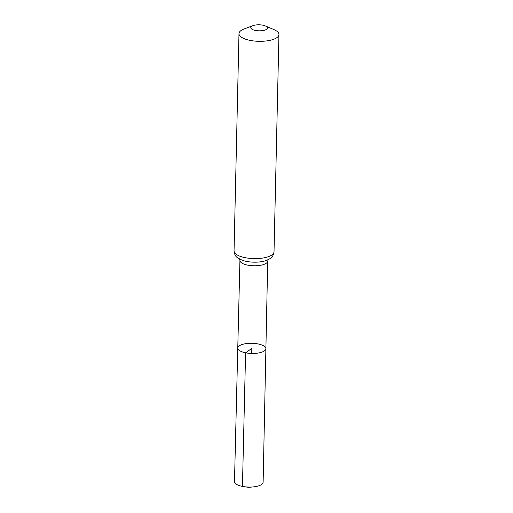<?xml version="1.0" encoding="UTF-8"?>
<svg xmlns="http://www.w3.org/2000/svg" width="513" height="513" viewBox="0 0 513 513"><rect width="100%" height="100%" fill="white"/><g stroke="black" fill="none" stroke-linecap="round" stroke-linejoin="round"><path stroke-width="0.77" d="M245.586 352.809A14.069 5.085 1.3 0 0 265.894 348.686A14.069 5.085 1.3 0 0 251.947 343.287A14.069 5.085 1.3 0 0 237.769 348.051A14.069 5.085 1.3 0 0 245.586 352.809A14.069 5.085 1.3 0 0 265.894 348.686L263.124 482.22A14.326 5.181 1.3 0 1 253.185 486.914A14.326 5.181 1.3 0 1 244.194 486.709A14.326 5.181 1.3 0 1 242.444 486.414A14.326 5.181 1.3 0 1 234.486 481.566L237.769 348.051A14.069 5.085 1.3 0 0 245.586 352.809M255.41 30.44A8.33 3.014 -178.7 0 1 252.986 25.65A8.33 3.014 -178.7 0 1 265.324 25.932A8.33 3.014 -178.7 0 1 265.728 29.767A8.33 3.014 -178.7 0 1 255.41 30.44M265.324 25.932L273.878 29.568A19.988 7.227 -178.7 0 1 278.95 34.538A19.988 7.227 -178.7 0 1 250.088 40.392A19.988 7.227 -178.7 0 1 238.981 33.634A19.988 7.227 -178.7 0 1 244.271 28.895L252.986 25.65M251.716 353.457L251.832 348.372L245.586 352.809L242.444 486.414M268.248 259.456L267.715 261.053A13.896 5.027 -178.7 0 1 247.651 265.125A13.896 5.027 -178.7 0 1 239.93 260.424L237.769 348.051M245.156 257.673A19.988 7.227 -178.7 0 1 234.05 250.921C234.986 256.333 235.647 257.225 242.508 260.354A16.942 6.124 -178.7 0 0 246.407 261.393A16.942 6.124 -178.7 0 0 265.144 260.867C272.14 258.052 272.839 257.193 274.019 251.825A19.988 7.227 -178.7 0 1 245.156 257.673M267.715 261.053L265.894 348.686M238.981 33.634L234.05 250.921M278.95 34.538L274.019 251.825M239.468 258.802L239.93 260.424M244.194 486.709L248.677 487.35L253.185 486.914"/></g></svg>
